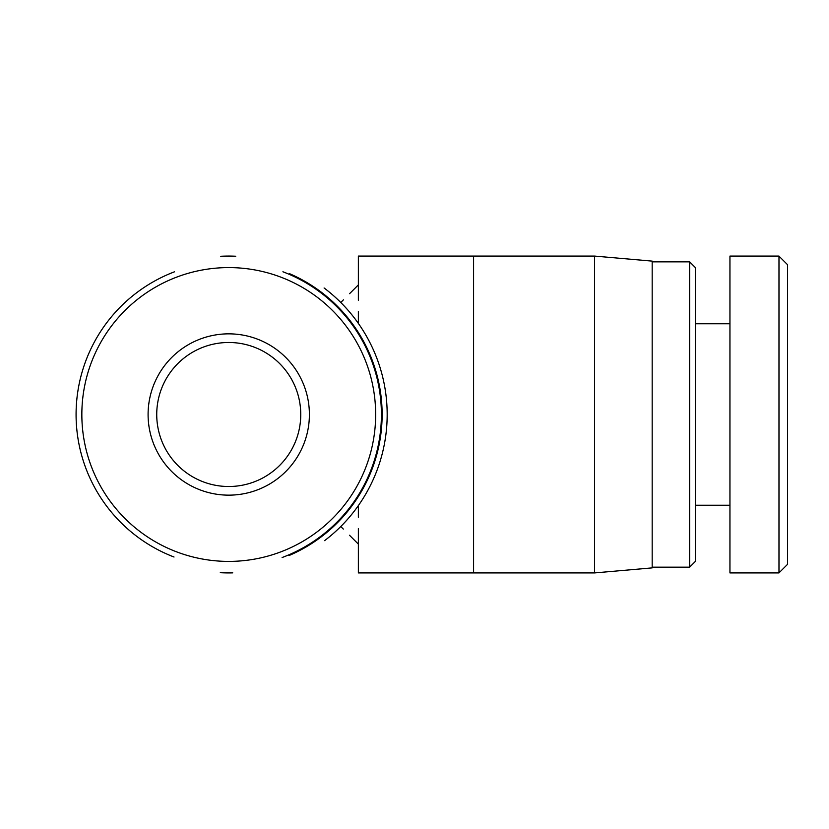 <?xml version="1.0" encoding="UTF-8"?>
<svg xmlns="http://www.w3.org/2000/svg" width="829" height="829" viewBox="0 0 829 829"><rect width="100%" height="100%" fill="white"/><g stroke="black" fill="none" stroke-linecap="round" stroke-linejoin="round"><path stroke-width="1.24" d="M358.366 300.326L358.366 256.078L473.587 256.078L473.587 572.922L358.366 572.922L358.366 528.529M359.973 503.265L358.366 505.586L358.366 517.275M473.587 256.078L594.559 256.078L594.559 572.922L473.587 572.922M289.58 273.694A153.386 153.386 0 0 1 289.041 555.534M324.087 287.974A158.422 158.422 0 0 1 324.595 540.643M232.762 572.87A158.422 158.422 0 0 1 220.286 572.694M220.763 256.275A158.422 158.422 0 0 1 235.747 256.234M594.559 256.078L652.174 261.114L652.174 567.886L594.559 572.922M148.09 414.5A80.651 80.651 0 0 0 269.073 484.343A80.651 80.651 0 0 0 269.073 344.657A80.651 80.651 0 0 0 148.09 414.5M156.733 414.5A72.009 72.009 0 0 1 264.752 352.138A72.009 72.009 0 0 1 264.752 476.862A72.009 72.009 0 0 1 156.733 414.5M81.843 414.5A146.899 146.899 0 0 1 302.202 287.28A146.899 146.899 0 0 1 302.202 541.72A146.899 146.899 0 0 1 81.843 414.5M174.422 271.829A152.66 152.66 0 0 0 174.017 557.015M282.109 557.534A152.66 152.66 0 0 0 282.917 271.777M778.98 414.5L778.98 572.891L787.55 564.331L787.55 264.7L778.98 256.13L778.98 414.5M778.98 572.922L729.945 572.922L729.945 256.078L778.98 256.078M689.614 567.16L695.376 561.399L695.376 267.601L689.614 261.84L689.614 567.16L652.174 567.16M358.366 311.517L358.366 323.414M340.771 526.519L343.32 529.078M349.496 535.254L358.366 544.125M340.771 302.481L343.444 299.808M349.579 293.673L358.366 284.875M689.614 261.84L652.174 261.84M729.945 323.766L695.376 323.766M729.945 505.234L695.376 505.234"/></g></svg>
